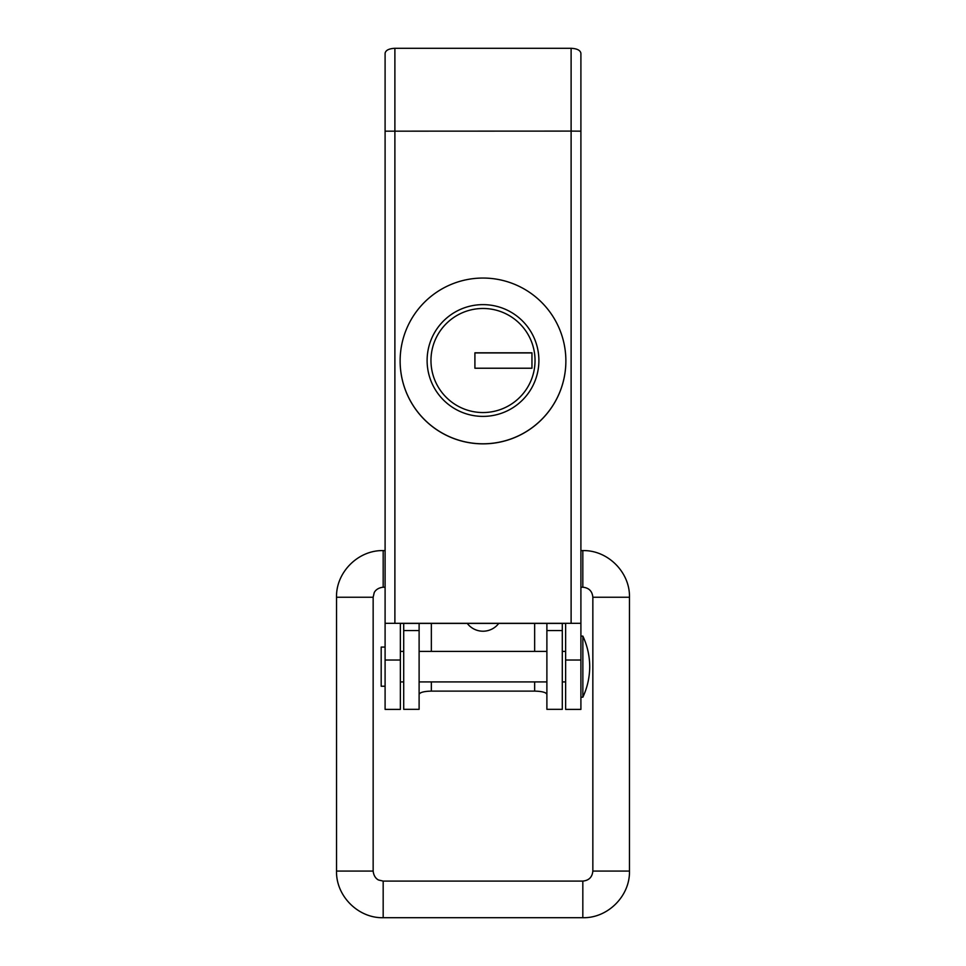 <?xml version="1.0" encoding="UTF-8"?>
<svg xmlns="http://www.w3.org/2000/svg" width="966" height="966" viewBox="0 0 966 966"><rect width="100%" height="100%" fill="white"/><g stroke="black" fill="none" stroke-linecap="round" stroke-linejoin="round"><path stroke-width="1.45" d="M580.904 550.608L582.824 550.608C607.747 549.956 630.11 572.319 629.47 597.242L629.47 871.066C630.11 895.977 607.747 918.34 582.824 917.7L383.176 917.7C358.253 918.34 335.89 895.977 336.53 871.066L336.53 597.242C335.89 572.319 358.253 549.956 383.176 550.608L383.176 587.219L385.096 587.219M336.53 871.066L373.154 871.066L373.154 597.242L374.168 592.834C374.096 592.834 375.859 588.016 383.176 587.219M582.824 917.7L582.824 881.089L383.176 881.089L378.757 880.062C378.757 880.135 373.939 878.372 373.154 871.066M629.47 597.242L592.846 597.242L592.846 871.066C592.255 877.152 588.922 880.485 582.824 881.089M474.91 368.227L474.91 352.807L531.952 352.807L531.952 368.227L474.91 368.227L474.91 352.94L531.952 352.94L531.952 368.227M430.969 360.511A52.031 52.031 180 0 1 483 308.48A52.031 52.031 180 0 1 535.031 360.511L535.031 360.523A52.031 52.031 180 0 1 483 412.542A52.031 52.031 180 0 1 430.969 360.511A52.031 52.031 180 0 1 483 308.48A52.031 52.031 180 0 1 535.031 360.511M538.895 360.511A55.895 55.883 180 0 1 455.058 408.908A55.895 55.883 180 0 1 455.058 312.115A55.895 55.883 180 0 1 538.895 360.511M565.871 360.922A82.871 82.871 180 0 1 483 443.792A82.871 82.871 180 0 1 400.129 360.922A82.871 82.871 180 0 1 483 278.051A82.871 82.871 180 0 1 565.871 360.922L565.871 360.994A82.871 82.871 180 0 1 416.129 409.934A82.871 82.871 180 0 1 400.129 360.994L400.129 360.922M394.889 623.275L394.889 48.3C388.948 48.602 385.688 50.256 385.096 53.263L385.096 709.394L400.371 709.394L400.371 623.312L386.412 623.312L580.904 623.312L580.904 53.263C580.312 50.256 577.052 48.602 571.111 48.3L571.111 131.098L580.904 131.171M580.904 623.312L580.904 709.394L565.629 709.394L565.629 660.032L580.904 660.032M579.588 623.312L565.629 623.312L565.629 660.032M385.096 623.312L386.412 623.312M394.889 48.3L571.111 48.3M565.629 623.408L400.371 623.408M385.096 647.075L381.184 647.075L381.184 686.234L385.096 686.234M582.86 636.111L582.86 697.198C587.364 687.514 589.646 677.335 589.719 666.649C589.646 655.974 587.364 645.795 582.86 636.111L580.904 636.111M419.111 623.408L419.111 709.334L403.703 709.334L403.703 623.408M562.297 623.408L562.297 709.334L546.889 709.334L546.889 623.408M498.746 623.408A19.779 19.779 0 0 1 467.254 623.408M419.111 694.385C419.86 692.393 423.941 691.306 431.355 691.113L534.645 691.113C542.059 691.306 546.14 692.393 546.889 694.385M336.53 597.242L373.154 597.242M383.176 917.7L383.176 881.089M629.47 871.066L592.846 871.066M582.824 550.608L582.824 587.219C588.922 587.811 592.255 591.156 592.846 597.242M385.096 660.032L400.371 660.032M385.096 131.171L571.111 131.098L571.111 623.275M403.703 630.544L419.111 630.544M546.889 630.544L562.297 630.544M431.355 691.113L431.355 681.924M431.355 651.386L431.355 623.408M534.645 623.408L534.645 651.386M534.645 681.924L534.645 691.113M383.176 550.608L385.096 550.608M580.904 587.219L582.824 587.219M565.629 651.386L562.297 651.386M546.889 651.386L419.111 651.386M403.703 651.386L400.371 651.386M565.629 681.924L562.297 681.924M546.889 681.924L419.111 681.924M403.703 681.924L400.371 681.924M582.86 697.198L580.904 697.198"/></g></svg>
